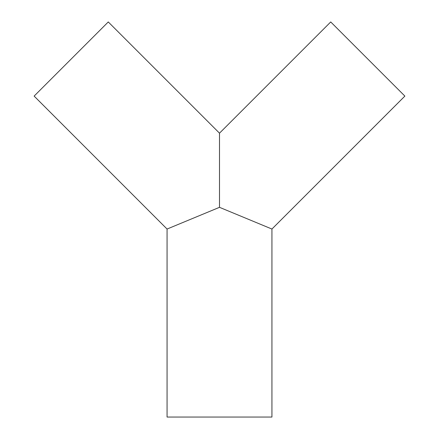 <?xml version="1.0" encoding="UTF-8"?>
<svg xmlns="http://www.w3.org/2000/svg" width="439" height="439" viewBox="0 0 439 439"><rect width="100%" height="100%" fill="white"/><g stroke="black" fill="none" stroke-linecap="round" stroke-linejoin="round"><path stroke-width="0.66" d="M271.933 229.043L219.5 207.323L219.5 133.176L330.726 21.95L404.873 96.097L271.933 229.043L271.933 417.05L167.067 417.05L167.067 229.043L219.5 207.323M219.5 133.176L108.274 21.95L34.127 96.097L167.067 229.043"/></g></svg>
